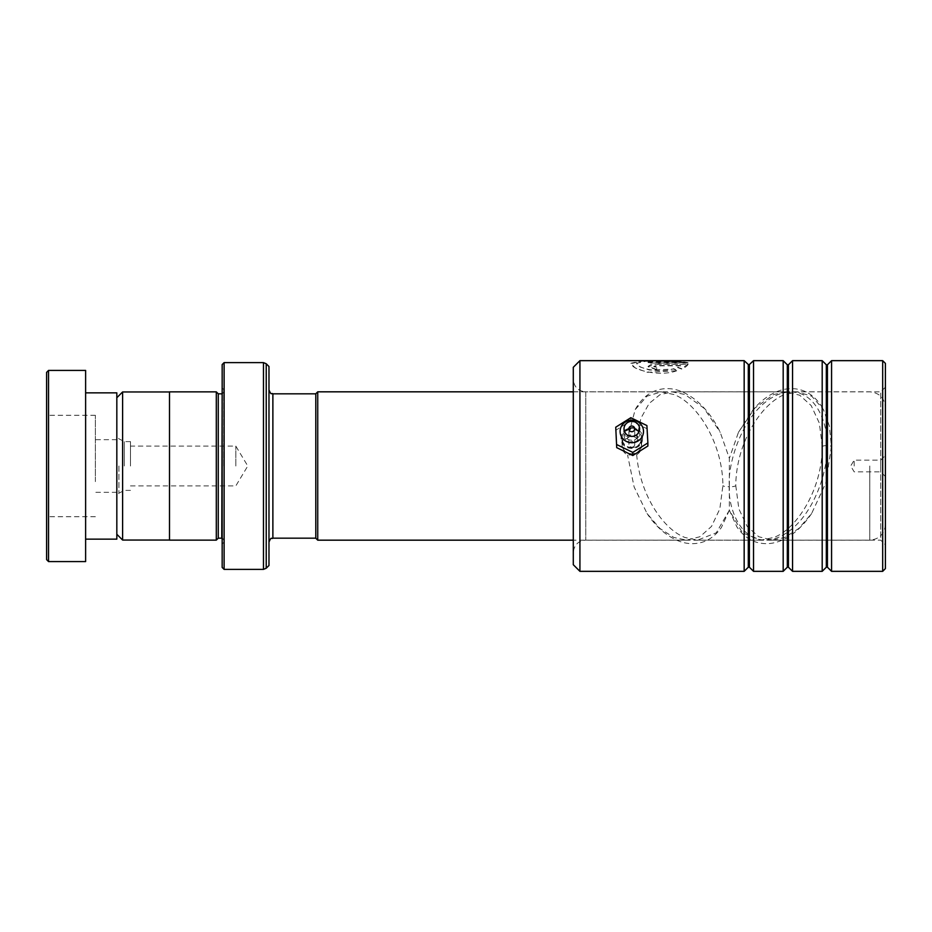 <?xml version="1.0" encoding="UTF-8"?>
<svg xmlns="http://www.w3.org/2000/svg" width="932" height="932" viewBox="0 0 932 932"><rect width="100%" height="100%" fill="white"/><g stroke="black" fill="none" stroke-linecap="round" stroke-linejoin="round"><path stroke-width="0.7" stroke-dasharray="4.66 3.5" d="M116.826 466L116.826 534.269L116.826 466M122.605 391.953L122.605 540.047M124.317 466L124.317 441.617L124.317 466M130.48 466L130.48 441.617L130.48 466M235.819 466L235.819 446.102L235.819 466M169.496 391.871L169.496 540.129M315.797 393.77L315.797 538.23M317.742 540.176L317.742 391.824M885.4 466L885.4 524.576L885.4 466M880.717 466L880.717 460.152L880.717 466M854.19 466L854.19 460.152L854.19 466M268.975 565.491L268.975 366.509M218.263 393.828L218.263 538.172M216.306 391.871L216.306 540.129M223.727 466L223.727 389.529L223.727 466M222.165 364.563L222.165 567.437M224.111 569.382L224.111 362.618M222.165 466L222.165 544.032L222.165 466M315.797 466L315.797 393.828L315.797 466M169.496 466L169.496 391.953L169.496 466M46.6 372.369L46.6 559.631M48.546 561.588L48.546 370.412M46.6 481.623L46.6 415.288L46.6 481.623M95.367 481.623L95.367 415.288L95.367 481.623M95.367 474.108L95.367 439.671L95.367 474.108M116.826 457.892L116.826 492.329L116.826 457.892M116.826 539.15L116.826 392.85M85.616 488.543L85.616 392.85L85.616 488.543M85.616 561.588L85.616 370.412M642.521 438.168C643.173 451.787 620.432 451.764 621.096 438.157C620.444 424.864 643.173 424.841 642.521 438.168M641.566 438.448L641.566 438.436C642.16 426.448 621.446 426.472 622.052 438.436C621.446 450.727 642.16 450.738 641.566 438.448L641.566 446.405C641.437 449.981 639.818 452.731 636.684 454.688L627.574 455.014C624.067 453.15 622.227 450.284 622.052 446.405C622.215 442.584 624.056 439.799 627.574 438.075L635.205 409.591L646.971 396.182L661.394 391.871L585.774 391.871L585.774 540.129L585.774 391.871C578.19 391.137 574.03 386.978 573.285 379.394L573.285 552.606L573.285 379.394M573.285 367.29L573.285 564.71M579.925 571.339L579.925 360.661M885.4 568.602L885.4 363.398M882.674 360.661L882.674 571.339M885.4 389.995L885.4 544.812L885.4 389.995M880.717 537.484L880.717 391.871L880.717 537.484M753.534 360.661L753.534 571.339M744.167 360.661L744.167 571.339M792.549 360.661L792.549 571.339M783.183 360.661L783.183 571.339M831.565 360.661L831.565 571.339M822.199 360.661L822.199 571.339M735.779 485.595L738.866 508.907L747.184 526.417L758.741 536.739L772.15 540.129L784.814 537.484L798.782 528.479L811.621 513.52L825.88 482.846L831.426 446.405L829.352 425.994L823.48 409.591L811.725 396.182L797.291 391.871L784.814 394.516C762.388 402.717 736.082 441.919 735.779 485.595A4.881 1.293 -0 0 1 729.348 486.632L729.348 458.311L720.226 432.332C712.328 415.532 698.709 398.372 680.453 391.102C671.704 387.852 663.165 387.794 654.846 390.927C646.89 394.108 640.354 400.329 635.205 409.591M688.084 363.899L681.746 368.723L677.669 367.231L680.814 365.461L656.687 365.461L653.821 366.358L656.687 367.325L656.687 369.48L648.089 366.358L651.188 364.412L656.687 363.899L688.084 364.284C687.466 365.728 685.358 367.336 681.746 369.084L681.746 368.723M648.089 362.082L680.814 362.082L655.173 361.057L641.857 361.418L636.626 363.62L640.098 366.952L649.476 370.051L673.615 369.072L677.704 370.703L647.274 372.311L635.333 368.035L630.894 363.62L642.917 361.057L676.201 361.057L688.084 363.026L648.089 363.026L648.089 361.686L680.814 361.686L670.481 360.707M648.637 360.707L636.626 363.235L637.139 364.412C639.888 368.99 661.231 373.243 673.615 368.711L677.704 370.353C661.965 377.134 633.923 370.552 631.302 364.412L630.894 363.235L642.917 360.661M648.089 361.686L648.089 362.641L688.084 362.641L676.201 360.661M621.096 438.157L622.052 438.436L622.052 446.405M661.394 391.871L673.883 394.516C696.297 402.717 722.615 441.919 722.906 485.595L719.819 508.907L711.512 526.417L699.944 536.739L686.534 540.129L673.883 537.484L659.903 528.479L647.076 513.532L634.109 486.912L627.574 455.014M641.566 446.405C641.437 442.863 639.806 440.184 636.684 438.39L640.925 418.212L649.15 403.44L659.972 394.702L672.252 391.871L684.973 394.516L703.881 408.088L720.226 432.332M636.684 454.688C640.028 495.708 663.852 529.621 684.973 537.484L697.625 540.129L716.289 532.801L729.348 510.2L742.408 532.801L761.071 540.129L773.711 537.484C796.254 529.434 822.152 490.092 822.327 446.405L819.321 423.081L811.213 405.606L799.749 395.238L786.433 391.871L773.711 394.516L754.803 408.088L738.459 432.332L729.348 458.311M636.684 438.39C633.702 435.896 630.661 435.792 627.574 438.075M811.621 513.52C802.196 527.314 791.664 536.483 780.014 541.026C771.731 544.195 763.611 544.498 755.631 541.958C748.256 539.442 742 534.397 736.839 526.825L729.348 510.2L729.348 486.632A4.881 1.293 180 0 1 722.906 485.595M681.746 369.084L677.669 367.592L680.814 365.461M680.814 365.833L656.687 365.833L653.821 366.73L656.687 367.325M656.687 367.686L656.687 369.48M656.687 369.829L648.089 366.73L656.687 363.899M656.687 364.284L688.084 364.284M631.745 442.584A7.806 7.526 180 0 1 624.009 434.999A7.806 7.526 180 0 1 631.873 427.543A7.806 7.526 180 0 1 639.608 435.127A7.806 7.526 180 0 1 631.745 442.584M631.779 447.162A2.924 2.819 0 0 0 634.739 444.343A2.924 2.819 0 0 0 631.838 441.523A2.924 2.819 0 0 0 628.879 444.343A2.924 2.819 0 0 0 631.779 447.162M631.721 453.756A9.751 9.402 180 0 1 622.052 444.343A9.751 9.402 180 0 1 631.896 434.941A9.751 9.402 180 0 1 641.566 444.343A9.751 9.402 180 0 1 631.721 453.756M631.721 447.558A9.751 9.402 180 0 1 622.052 438.157A9.751 9.402 180 0 1 631.896 428.755A9.751 9.402 180 0 1 641.566 438.157A9.751 9.402 180 0 1 631.721 447.558M647.88 446.009L646.901 428.662L630.824 420.798L615.737 430.304M646.901 425.563L646.901 428.662M630.824 417.711L630.824 420.798M729.348 485.595C727.379 465.464 742.012 409.987 778.115 394.516C814.207 380.978 828.839 424.712 826.882 446.405C828.839 466.536 814.207 522.013 778.115 537.484C742.012 551.022 727.379 507.288 729.348 485.595M118.923 466L118.923 493.191L118.923 466M272.878 393.828L272.878 538.172M869.789 466L869.789 540.176L869.789 466M223.727 391.871C222.899 393.56 222.247 394.213 221.769 393.828L221.769 538.172C222.247 537.787 222.899 538.44 223.727 540.129M263.465 362.618L263.465 569.382M266.226 568.24L266.226 363.76M748.303 364.796L748.303 567.204M787.319 364.796L787.319 567.204M826.323 364.796L826.323 567.204M749.398 364.796L749.398 567.204M788.414 364.796L788.414 567.204M827.43 364.796L827.43 567.204M822.327 446.405A4.881 1.293 0 0 1 826.882 445.578A4.881 1.293 0 0 1 831.426 446.405M130.48 490.383L124.317 490.383L118.923 493.191L116.826 496.651M130.48 441.617L124.317 441.617L118.923 438.809L116.826 435.349M130.48 485.898L235.819 485.898L247.772 466L235.819 446.102L130.48 446.102M885.4 524.576C884.48 534.059 879.272 539.255 869.789 540.176L573.285 540.176M885.4 476.532L880.717 471.848L854.19 471.848L850.671 466L854.19 460.152L880.717 460.152L885.4 455.468M223.727 389.529L222.165 387.968M223.727 542.471L222.165 544.032M573.285 391.824L869.789 391.824C879.272 392.745 884.48 397.941 885.4 407.424M95.367 415.288L46.6 415.288M116.826 439.671L95.367 439.671M116.826 492.329L95.367 492.329M95.367 516.712L46.6 516.712M772.15 540.129L880.717 540.129L885.4 544.812M686.534 540.129L585.774 540.129C578.19 540.863 574.03 545.034 573.285 552.606M786.433 391.871L672.252 391.871M761.071 540.129L697.625 540.129M738.459 432.332L753.207 409.544C760.885 400.76 769.098 394.655 777.859 391.242C786.759 387.84 795.462 387.747 803.943 390.974C811.9 394.213 818.413 400.411 823.48 409.591M885.4 387.188L880.717 391.871L797.291 391.871M729.348 510.2L721.415 527.465C716.382 534.619 710.335 539.418 703.264 541.888C695.319 544.486 687.21 544.23 678.939 541.119C666.834 536.308 656.21 527.116 647.076 513.532M676.201 361.057L642.917 361.057M631.873 427.613C627.586 427.718 625.244 429.815 624.836 433.916C625.209 437.958 627.516 440.055 631.745 440.23C636.078 440.09 638.42 437.982 638.781 433.916C638.35 429.838 636.055 427.73 631.873 427.613M634.739 444.343L634.739 428.871M622.052 444.343L622.052 438.157M641.566 444.343L641.566 438.157M628.879 444.343L628.879 428.871"/><path stroke-width="1.4" d="M116.826 534.269L122.605 540.047L122.605 391.953L169.496 391.953M315.797 538.23L315.797 393.77L317.742 391.824L317.742 540.176L315.797 538.23M222.165 393.782L221.769 538.172L218.263 538.172L218.263 393.828L216.306 391.871L169.496 391.871L169.496 540.129L216.306 540.129L216.306 391.871M268.975 466L268.975 565.491L266.226 568.24L266.226 363.76L268.975 366.509L268.975 466M222.165 567.437L222.165 364.563L224.111 362.618L224.111 569.382L222.165 567.437M46.6 559.631L46.6 372.369L48.546 370.412L48.546 561.588L46.6 559.631M85.616 392.85L116.826 392.85L116.826 539.15L85.616 539.15M48.546 370.412L85.616 370.412L85.616 561.588L48.546 561.588M579.925 571.339L573.285 564.71L573.285 367.29L579.925 360.661L579.925 571.339L744.167 571.339L744.167 360.661L579.925 360.661M882.674 360.661L885.4 363.398L885.4 568.602L882.674 571.339L882.674 360.661L831.565 360.661L831.565 571.339L882.674 571.339M787.319 567.204L788.414 567.204L788.414 364.796L787.319 364.796L787.319 567.204L783.183 571.339L753.534 571.339L753.534 360.661L748.85 365.018L744.167 360.661M826.323 567.204L827.43 567.204L827.43 364.796L826.323 364.796L826.323 567.204L822.199 571.339L792.549 571.339L792.549 360.661L788.414 364.796M783.183 571.339L783.183 360.661L753.534 360.661M822.199 571.339L822.199 360.661L792.549 360.661M670.481 360.707L648.637 360.707M631.779 431.702A2.924 2.819 0 0 0 634.739 428.871A2.924 2.819 0 0 0 631.838 426.052A2.924 2.819 0 0 0 628.879 428.871A2.924 2.819 0 0 0 631.779 431.702M631.745 436.397A7.806 7.526 180 0 1 624.009 428.813A7.806 7.526 180 0 1 631.873 421.346A7.806 7.526 180 0 1 639.608 428.941A7.806 7.526 180 0 1 631.745 436.397M631.71 442.723A11.708 11.289 180 0 1 620.106 431.341A11.708 11.289 180 0 1 631.908 420.146A11.708 11.289 180 0 1 643.511 431.528A11.708 11.289 180 0 1 631.71 442.723M647.88 442.921L646.901 425.563L630.824 417.711L615.737 427.205L616.716 447.651L632.793 455.515L647.88 446.009L647.88 442.921L632.793 452.416L632.793 455.515M615.737 427.205L616.716 447.651M616.716 444.564L632.793 452.416M315.797 538.172L272.878 538.172L272.878 393.828C271.433 392.535 271.631 396.217 268.975 389.925M266.226 568.24L263.465 569.382L263.465 362.618L224.111 362.618M749.398 364.796L749.398 567.204L748.303 567.204L748.303 364.796M169.496 540.047L122.605 540.047M573.285 540.176L317.742 540.176M218.263 538.172L216.306 540.129M263.465 569.382L224.111 569.382M263.465 362.618L266.226 363.76M221.769 393.828L218.263 393.828M272.878 538.172C271.433 539.465 271.631 535.784 268.975 542.075M573.285 391.824L317.742 391.824M315.797 393.828L272.878 393.828M116.826 397.731L122.605 391.953M787.319 364.796L783.183 360.661M827.43 364.796L831.565 360.661M826.323 364.796L822.199 360.661M827.43 567.204L831.565 571.339M788.414 567.204L792.549 571.339M748.303 567.204L744.167 571.339M749.398 567.204L753.534 571.339"/></g></svg>
